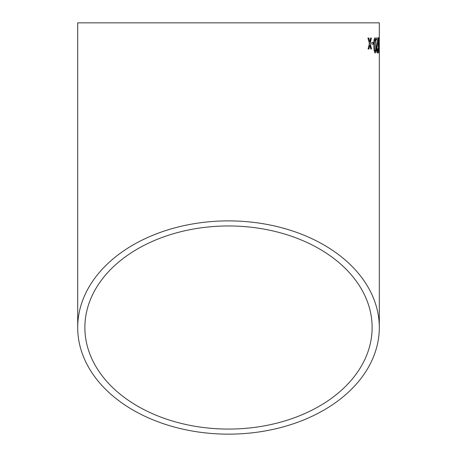 <?xml version="1.0" encoding="UTF-8"?>
<svg xmlns="http://www.w3.org/2000/svg" width="457" height="457" viewBox="0 0 457 457"><rect width="100%" height="100%" fill="white"/><g stroke="black" fill="none" stroke-linecap="round" stroke-linejoin="round"><path stroke-width="0.69" d="M379.304 327.515A150.804 106.635 180 0 0 228.5 220.885A150.804 106.635 180 0 0 77.696 327.515A150.804 106.635 180 0 0 228.5 434.15A150.804 106.635 180 0 0 379.304 327.515L379.304 22.85L77.696 22.85L77.696 327.515M368.799 38.005L367.931 38.017L369.387 43.506L368.091 49.025L368.948 49.013L369.816 45.197L370.77 48.996L371.518 48.99L370.199 43.495L371.392 37.982L370.633 37.988L369.776 41.81L368.799 38.005M373.415 42.41L371.764 42.421L371.792 44.158L373.438 44.146L373.415 42.41M375.203 53.023C375.997 52.104 376.311 49.556 376.14 45.374L375.774 39.205L374.997 37.76C374.083 38.668 373.712 41.216 373.877 45.392C373.843 49.579 374.289 52.127 375.203 53.023M377.476 53.012C377.893 52.938 378.11 51.521 378.116 48.756L377.859 48.562L377.465 51.27L376.985 48.83L378.07 37.937L376.494 37.942L376.511 39.873L377.745 39.868L376.637 48.853C376.757 51.59 377.036 52.972 377.476 53.012M378.819 53.006L379.104 45.369L378.75 37.742C378.396 38.645 378.242 41.193 378.299 45.369L378.819 53.006M379.299 42.375L379.179 44.118L379.299 42.375M228.5 429.072A143.624 101.557 180 0 0 372.124 327.515A143.624 101.557 180 0 0 228.5 225.964A143.624 101.557 180 0 0 84.876 327.515A143.624 101.557 180 0 0 228.5 429.072M378.75 52.892L378.95 50.321M378.916 40.49L379.002 39.193M378.876 39.193L378.619 37.742M378.756 39.479L378.385 45.374L378.682 51.27L378.956 50.236L378.756 39.479L378.807 51.27M377.351 53.012C377.768 52.938 377.979 51.521 377.985 48.756L378.116 48.756M376.985 48.83L377.465 51.27M376.859 48.836L377.596 43.575M377.471 43.575L378.053 39.279M377.922 39.279L377.945 37.937M375.077 53.023C375.871 52.109 376.185 49.562 376.014 45.38L376.14 45.374M376.014 45.38L375.774 39.205M375.643 39.205L374.871 37.76M375.014 39.496L374.889 39.496C374.306 40.467 374.094 42.438 374.249 45.397C374.186 48.373 374.454 50.339 375.048 51.287L375.614 50.247L375.734 45.386C375.814 42.421 375.574 40.462 375.014 39.496C374.432 40.467 374.22 42.432 374.374 45.397C374.312 48.373 374.574 50.339 375.174 51.281M373.312 44.146L373.289 42.41M368.828 49.019L369.816 45.197M371.398 48.996L370.199 43.495M370.073 43.501L371.267 37.982M368.679 38.005L369.776 41.81"/></g></svg>
